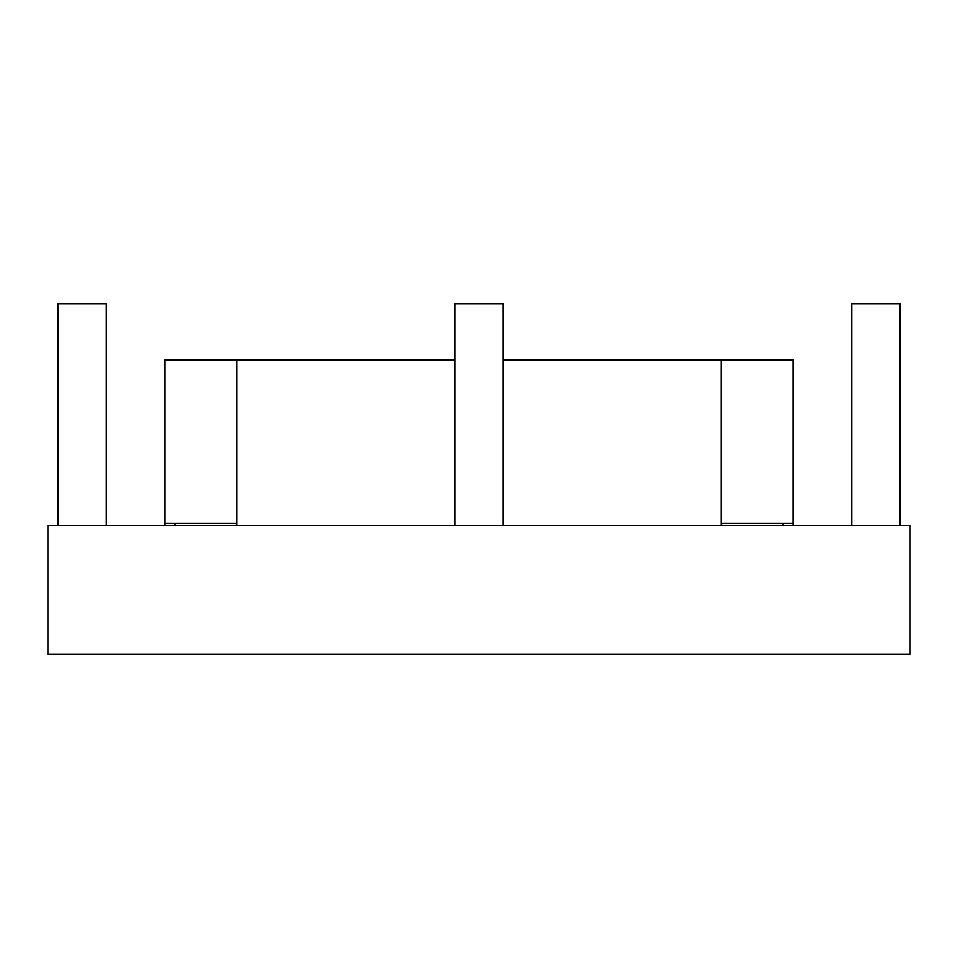 <?xml version="1.0" encoding="UTF-8"?>
<svg xmlns="http://www.w3.org/2000/svg" width="958" height="958" viewBox="0 0 958 958"><rect width="100%" height="100%" fill="white"/><g stroke="black" fill="none" stroke-linecap="round" stroke-linejoin="round"><path stroke-width="1.44" d="M47.9 525.331L910.1 525.331L910.1 654.266L47.9 654.266L47.9 525.331M106.326 525.331L106.326 303.734L57.971 303.734L57.971 525.331M900.029 525.331L900.029 303.734L851.674 303.734L851.674 525.331M503.178 525.331L503.178 303.734L454.822 303.734L454.822 525.331M783.189 523.319L783.189 525.331M503.178 360.148L793.26 360.148L793.26 523.319L721.302 523.319L721.302 525.331M236.698 360.148L454.822 360.148L164.74 360.148L164.74 523.319L164.74 360.148L236.698 360.148L236.698 525.331L236.698 523.319L164.74 523.319L164.74 525.331L164.74 523.319L236.698 523.319L236.698 360.148M721.709 523.319L721.709 525.331M236.291 523.319L236.291 525.331L236.291 523.319M721.302 523.319L721.302 360.148M793.26 525.331L793.26 523.319M174.811 523.319L174.811 525.331L174.811 523.319"/></g></svg>
